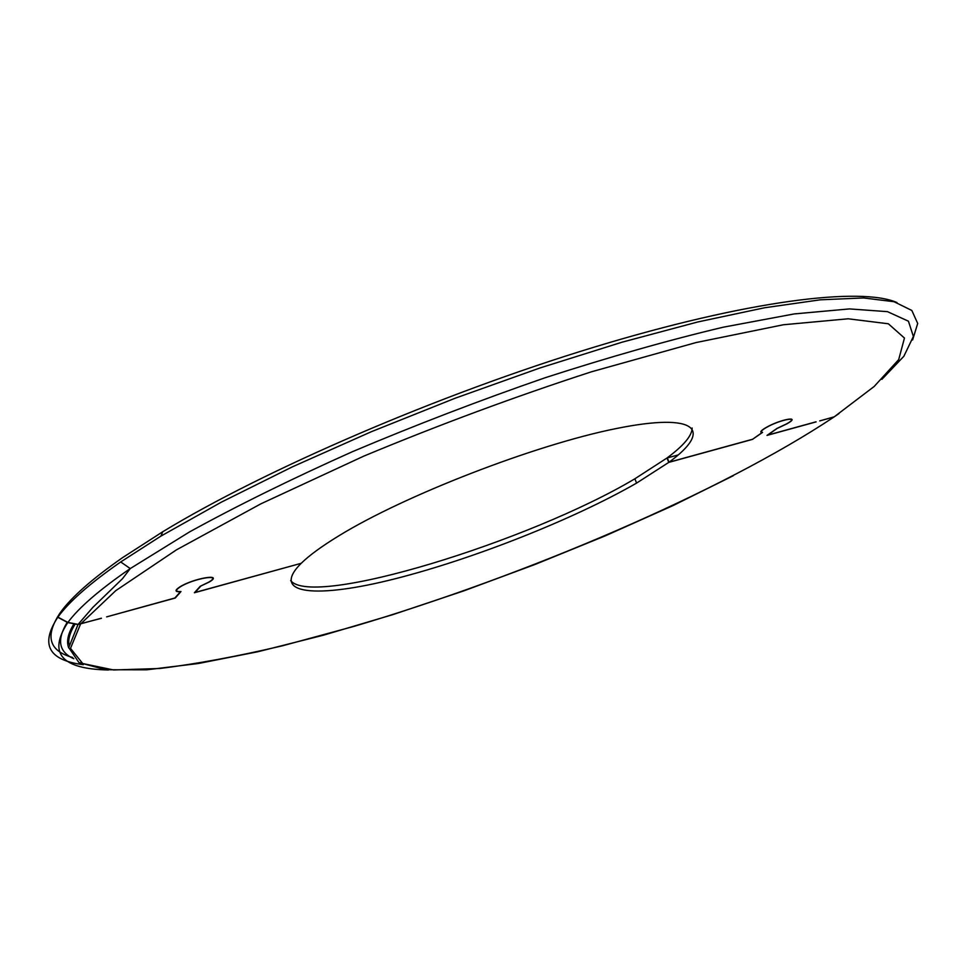 <?xml version="1.0" encoding="UTF-8"?>
<svg xmlns="http://www.w3.org/2000/svg" width="966" height="966" viewBox="0 0 966 966"><rect width="100%" height="100%" fill="white"/><g stroke="black" fill="none" stroke-linecap="round" stroke-linejoin="round"><path stroke-width="1.45" d="M838.742 413.738L834.008 416.986L819.711 420.91L834.238 416.817L838.995 413.569M692.151 428.023C692.091 435.569 683.783 445.507 667.24 457.824L669.003 462.231L752.635 439.24L762.077 432.587C759.578 432.273 760.834 430.631 765.833 427.672C780.262 419.22 802.251 415.295 786.892 423.832L777.123 428.457L767.608 435.135L816.053 421.816M816.089 421.9L767.004 435.4L776.881 428.481L786.59 423.881C801.502 415.597 780.154 419.413 766.135 427.612C761.22 430.534 760.037 432.128 762.572 432.394L752.731 439.18M60.351 612.601L57.791 617.274L67.777 622.575L77.992 624.543L101.382 618.204M301.03 563.347L194.383 592.762L200.264 586.265L208.885 582.063C223.581 573.357 193.478 578.356 180.123 586.942C175.136 590.286 175.414 591.82 180.98 591.542L175.257 598.026L106.646 616.876L174.882 598.002L180.401 591.772C174.846 591.989 174.605 590.407 179.688 587.014C193.454 578.175 224.426 573.031 209.308 581.991L200.662 586.108M290.645 580.542C312.26 608.423 529.392 541.564 634.879 478.786L667.023 457.993L678.204 454.938M752.78 439.301L668.774 462.388L667.023 457.993M668.774 462.388L636.582 483.097C573.466 519.382 473.352 558.94 395.335 578.719C317.464 598.558 269.357 595.141 301.066 563.444M57.791 617.274C40.004 644.479 48.493 660.273 83.281 664.68M60.327 612.589C44.641 635.918 48.747 650.891 72.643 657.484M896.979 302.563C861.068 286.745 748.3 300.245 593.824 347.253C439.59 394.164 264.708 469.742 162.711 531.771L122.489 557.696C92.011 579.008 71.339 597.254 60.447 612.432L57.9 617.129L67.898 622.418L78.101 624.386L101.418 618.312M912.616 339.947L917.7 323.465L911.844 310.472L894.045 301.718L863.604 297.951L820.315 299.81L764.649 307.756L697.826 321.956L621.947 342.23L539.873 367.998L455.071 398.258L371.306 431.73L292.287 466.892L221.311 502.175L160.96 536.082L120.714 561.946C89.814 583.476 68.864 601.866 57.9 617.129M200.699 586.217L195.023 592.472L301.223 563.299C309.325 555.353 321.799 546.249 338.619 535.961C404.199 495.522 535.055 444.807 616.054 428.59C697.645 411.987 713.101 430.087 669.003 462.231M80.552 624.048L70.494 648.355L82.714 663.533L113.662 669.969L159.619 668.496C196.339 663.992 237.382 656.397 282.748 645.723L354.075 626.354C525.407 575.591 721.807 491.754 834.008 416.986M67.777 622.575C47.805 653.197 61.341 669.003 108.421 669.993M67.234 622.285C56.547 639.806 58.733 651.953 73.802 658.727M74.829 624.604C70.156 632.162 68.188 638.671 68.912 644.117M881.873 379.372L903.886 356.237L913.377 336.47L908.451 321.219L887.488 311.656L849.476 308.915L794.318 313.914L723.196 327.208C668.629 340.153 609.292 356.997 545.21 377.718C479.885 400.322 415.634 424.98 352.433 451.69C291.66 478.87 237.382 505.592 189.602 531.88L130.253 568.576C99.703 589.598 78.91 607.542 67.898 622.418M834.238 416.817L874.17 386.472L898.694 359.618L904.454 338.052L888.346 323.779L848.148 318.792L783.341 324.769L696.015 342.568L591.325 371.838C515.24 396.567 439.433 424.654 363.916 456.073L260.905 503.817L176.464 549.847L115.739 590.673L80.673 623.903M636.582 483.097L634.879 478.786M77.992 624.543L68.755 647.582L78.934 662.555L105.922 669.764L146.699 669.812L198.296 663.521L258.019 651.712L323.501 635.181L392.703 614.678L463.825 590.866L535.249 564.373L605.465 535.768L673.012 505.58L733.279 475.719M73.549 624.459C67.849 633.962 66.256 641.81 68.779 648.005M162.711 531.771L160.96 536.082M78.101 624.386L92.833 607.409L122.549 578.622L130.253 568.576L120.714 561.946"/></g></svg>
